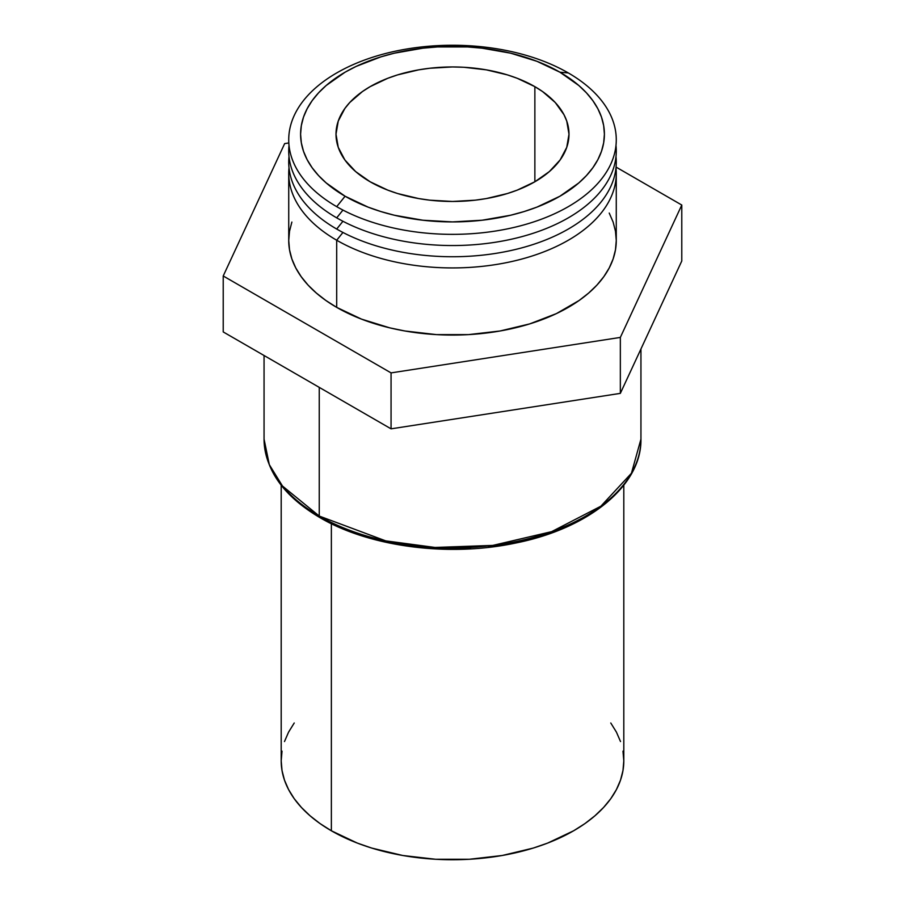 <?xml version="1.0" encoding="UTF-8"?>
<svg xmlns="http://www.w3.org/2000/svg" width="905" height="905" viewBox="0 0 905 905"><rect width="100%" height="100%" fill="white"/><g stroke="black" fill="none" stroke-linecap="round" stroke-linejoin="round"><path stroke-width="1.36" d="M568.306 72.943L559.912 72.196A151.904 87.706 180 0 1 559.912 196.227A151.904 87.706 180 0 1 345.088 196.227L336.694 206.657A163.771 94.55 0 0 0 568.306 206.657A163.771 94.55 0 0 0 568.306 72.943A163.771 94.55 180 0 1 568.306 206.657A163.771 94.55 180 0 1 336.694 206.657A163.771 94.55 180 0 1 336.694 72.943A163.771 94.55 180 0 1 568.306 72.943A163.771 94.55 0 0 0 336.694 72.943A163.771 94.55 0 0 0 336.694 206.657L345.088 196.227A151.904 87.706 180 0 1 345.088 72.196A151.904 87.706 180 0 1 559.912 72.196L568.306 72.943M336.694 217.856A163.771 94.55 0 0 0 519.628 237.234A163.771 94.55 0 0 0 615.988 145.4A163.771 94.55 180 0 1 519.628 237.234A163.771 94.55 180 0 1 336.694 217.856A163.771 94.55 180 0 1 289.012 145.4A163.771 94.55 0 0 0 336.694 217.856L342.938 210.084L336.694 217.856M336.694 229.044A163.771 94.55 0 0 0 519.628 248.434A163.771 94.55 0 0 0 615.988 156.588A163.771 94.55 180 0 1 519.628 248.434A163.771 94.55 180 0 1 336.694 229.044A163.771 94.55 180 0 1 289.012 156.588A163.771 94.55 0 0 0 336.694 229.044L342.938 221.273L336.694 229.044M291.874 222.064L289.521 231.25L288.729 240.515L289.521 249.78L291.874 258.954L295.777 267.959L301.195 276.692L308.062 285.086L316.331 293.039L325.902 300.494L336.694 307.372L336.694 240.232L342.938 232.461L336.694 240.232A163.771 94.55 0 0 0 519.628 259.622A163.771 94.55 0 0 0 615.988 167.776A163.771 94.55 180 0 1 616.271 173.375A163.771 94.55 180 0 1 515.171 260.731A163.771 94.55 180 0 1 336.694 240.232L336.694 307.372A163.771 94.55 0 0 0 515.171 327.87A163.771 94.55 0 0 0 616.271 240.515L615.479 231.25L613.126 222.064L609.223 213.06M319.25 387.374L319.25 516.065A188.444 108.792 0 0 0 524.617 539.652A188.444 108.792 0 0 0 640.944 439.129L631.43 473.27L600.875 506.2L551.665 531.642L492.806 545.41L435.045 547.457L385.7 540.862L319.25 516.065A3.428 1.98 120 0 0 319.963 517.637A3.428 1.98 -60 0 1 319.25 516.065L282.462 486.019L269.305 464.638L264.056 439.129A188.444 108.792 0 0 0 319.25 516.065L319.25 387.374M282.021 751.15L281.195 760.845L282.021 770.54L284.487 780.144L288.571 789.556L294.227 798.696L301.422 807.464L310.064 815.79L320.076 823.595L331.366 830.779L331.366 523.701L331.366 830.779A171.305 98.905 0 0 0 518.056 852.216A171.305 98.905 0 0 0 623.805 760.845L622.979 751.15M534.866 86.654L534.866 181.769L534.866 86.654A116.496 67.253 180 0 1 568.996 134.212A116.496 67.253 180 0 1 497.083 196.34A116.496 67.253 180 0 1 370.134 181.769A116.496 67.253 180 0 1 336.004 134.212A116.496 67.253 180 0 1 407.917 72.072A116.496 67.253 180 0 1 534.866 86.654L517.219 78.283L507.411 74.889L486.313 69.843L463.914 67.275L452.5 66.947L429.773 68.248L418.687 69.843L397.589 74.889L387.781 78.283L370.134 86.654L362.452 91.541L349.76 102.503L344.873 108.476L338.244 121.089L336.004 134.212L338.244 147.334L344.873 159.947L355.642 171.577L370.134 181.769L387.781 190.129L397.589 193.523L418.687 198.568L429.773 200.175L452.5 201.464L475.227 200.175L486.313 198.568L507.411 193.523L517.219 190.129L534.866 181.769L549.358 171.577L560.127 159.947L566.756 147.334L568.996 134.212L566.756 121.089L563.973 114.686L555.24 102.503L542.548 91.541L534.866 86.654M223.218 331.931L391.062 428.834L620.344 393.37L681.782 260.991L681.782 205.039L620.344 337.418L391.062 372.894L223.218 275.98L284.656 143.601L288.819 142.956L284.656 143.601L223.218 275.98L223.218 331.931L223.218 275.98L391.062 372.894L391.062 428.834L391.062 372.894L620.344 337.418L620.344 393.37L620.344 337.418L681.782 205.039L681.782 260.991L620.344 393.37L391.062 428.834L223.218 331.931M616.056 167.086L681.782 205.039L616.056 167.086M288.729 173.375A163.771 94.55 180 0 1 289.012 167.776A163.771 94.55 0 0 0 336.694 240.232A163.771 94.55 180 0 1 288.729 173.375L288.729 240.515A163.771 94.55 0 0 0 336.694 307.372L361.514 319.126L389.829 327.87L404.965 330.992L436.448 334.612L468.552 334.612L500.035 330.992L529.697 323.9L556.394 313.605L579.098 300.494L588.669 293.039L596.938 285.086L603.805 276.692L609.223 267.959L613.126 258.954L615.479 249.78L616.271 240.515L616.271 173.375M294.227 722.993L288.571 732.134L284.487 741.546M281.195 485.216L281.195 760.845A171.305 98.905 0 0 0 331.366 830.779L357.328 843.087L371.74 848.076L402.77 855.497L435.712 859.275L469.288 859.275L502.23 855.497L533.26 848.076L547.672 843.087L573.634 830.779L584.924 823.595L594.936 815.79L603.578 807.464L610.773 798.696L616.429 789.556L620.513 780.144L622.979 770.54L623.805 760.845L623.805 485.216M620.513 741.546L616.429 732.134L610.773 722.993M335.133 524.504L349.715 530.749L365.281 536.133L398.788 544.154L434.366 548.238L470.634 548.238M488.598 546.699L506.212 544.154L539.719 536.133L555.285 530.749L569.867 524.504L583.329 517.468M321.671 517.468A3.428 1.98 -60 0 1 319.963 517.637C283.65 496.189 265.018 470.023 264.056 439.129L264.056 355.518M559.912 72.196L578.804 85.489L586.463 92.864L592.843 100.647L597.866 108.747L601.486 117.096L603.669 125.614L604.404 134.212L603.669 142.809L601.486 151.316L597.866 159.665L592.843 167.764L586.463 175.547L578.804 182.934L559.912 196.227L536.891 207.132L524.108 211.555L510.635 215.232L482.139 220.22L452.5 221.906L422.861 220.22L394.365 215.232L380.892 211.555L368.109 207.132L345.088 196.227L326.196 182.934L318.537 175.547L312.157 167.764L307.134 159.665L303.514 151.316L301.331 142.809L300.596 134.212L301.331 125.614L303.514 117.096L307.134 108.747L312.157 100.647L318.537 92.864L326.196 85.489L345.088 72.196L356.129 66.416L380.892 56.868L394.365 53.18L422.861 48.191L437.613 46.924L467.387 46.924L482.139 48.191L510.635 53.18L536.891 61.291L559.912 72.196M640.944 349.002L640.944 439.129C641.803 485.634 588.691 528.577 515.499 543.068C449.016 557.254 369.783 547.005 319.963 517.637"/></g></svg>
